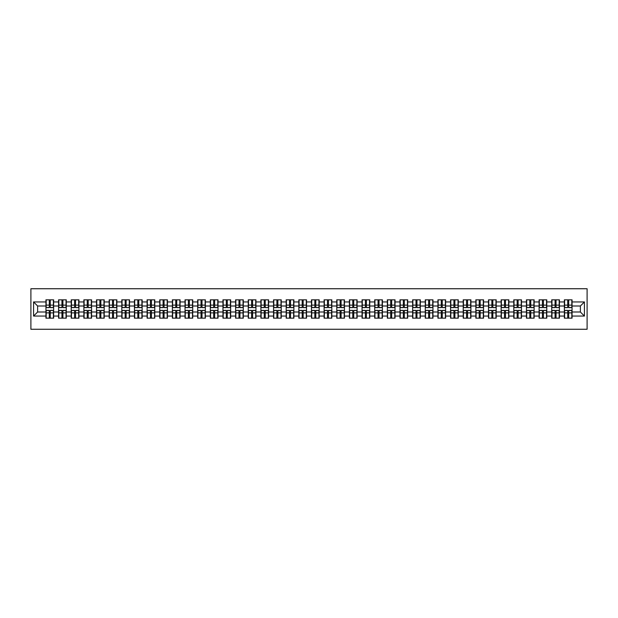 <?xml version="1.0" encoding="UTF-8"?>
<svg xmlns="http://www.w3.org/2000/svg" width="618" height="618" viewBox="0 0 618 618"><rect width="100%" height="100%" fill="white"/><g stroke="black" fill="none" stroke-linecap="round" stroke-linejoin="round"><path stroke-width="0.93" d="M30.9 329.263L587.1 329.263L587.1 288.737L30.9 288.737L30.9 329.263M580.372 311.997L580.372 306.003L572.067 306.003L572.067 311.997L580.372 311.997L584.427 316.053L584.427 301.947L572.067 301.947L572.067 299.838L564.365 299.838L564.365 306.003L559.421 306.003L559.421 311.997L564.365 311.997L564.365 306.003M584.427 316.053L572.067 316.053L572.067 318.162L564.365 318.162L564.365 316.053L559.421 316.053L559.421 318.162L551.72 318.162L551.72 316.053L546.775 316.053L546.775 318.162L539.074 318.162L539.074 316.053L534.13 316.053L534.13 318.162L526.428 318.162L526.428 316.053L521.484 316.053L521.484 318.162L513.782 318.162L513.782 316.053L508.838 316.053L508.838 318.162L501.144 318.162L501.144 316.053L496.2 316.053L496.2 318.162L488.498 318.162L488.498 316.053L483.554 316.053L483.554 318.162L475.852 318.162L475.852 316.053L470.908 316.053L470.908 318.162L463.206 318.162L463.206 316.053L458.262 316.053L458.262 318.162L450.561 318.162L450.561 316.053L445.617 316.053L445.617 318.162L437.915 318.162L437.915 316.053L432.971 316.053L432.971 318.162L425.277 318.162L425.277 316.053L420.333 316.053L420.333 318.162L412.631 318.162L412.631 316.053L407.687 316.053L407.687 318.162L399.985 318.162L399.985 316.053L395.041 316.053L395.041 318.162L387.339 318.162L387.339 316.053L382.395 316.053L382.395 318.162L374.693 318.162L374.693 316.053L369.749 316.053L369.749 318.162L362.048 318.162L362.048 316.053L357.104 316.053L357.104 318.162L349.409 318.162L349.409 316.053L344.458 316.053L344.458 318.162L336.764 318.162L336.764 316.053L331.82 316.053L331.82 318.162L324.118 318.162L324.118 316.053L319.174 316.053L319.174 318.162L311.472 318.162L311.472 316.053L306.528 316.053L306.528 318.162L298.826 318.162L298.826 316.053L293.882 316.053L293.882 318.162L286.18 318.162L286.18 316.053L281.236 316.053L281.236 318.162L273.542 318.162L273.542 316.053L268.591 316.053L268.591 318.162L260.896 318.162L260.896 316.053L255.952 316.053L255.952 318.162L248.251 318.162L248.251 316.053L243.307 316.053L243.307 318.162L235.605 318.162L235.605 316.053L230.661 316.053L230.661 318.162L222.959 318.162L222.959 316.053L218.015 316.053L218.015 318.162L210.313 318.162L210.313 316.053L205.369 316.053L205.369 318.162L197.667 318.162L197.667 316.053L192.723 316.053L192.723 318.162L185.029 318.162L185.029 316.053L180.085 316.053L180.085 318.162L172.383 318.162L172.383 316.053L167.439 316.053L167.439 318.162L159.738 318.162L159.738 316.053L154.794 316.053L154.794 318.162L147.092 318.162L147.092 316.053L142.148 316.053L142.148 318.162L134.446 318.162L134.446 316.053L129.502 316.053L129.502 318.162L121.8 318.162L121.8 316.053L116.856 316.053L116.856 318.162L109.162 318.162L109.162 316.053L104.218 316.053L104.218 318.162L96.516 318.162L96.516 316.053L91.572 316.053L91.572 318.162L83.87 318.162L83.87 316.053L78.926 316.053L78.926 318.162L71.224 318.162L71.224 316.053L66.28 316.053L66.28 318.162L58.579 318.162L58.579 316.053L53.635 316.053L53.635 318.162L45.933 318.162L45.933 316.053L33.573 316.053L33.573 301.947L45.933 301.947L45.933 306.003L37.628 306.003L37.628 311.997L45.933 311.997L45.933 306.003M564.365 301.947L559.421 301.947L559.421 299.838L551.72 299.838L551.72 301.947L546.775 301.947L546.775 299.838L539.074 299.838L539.074 301.947L534.13 301.947L534.13 299.838L526.428 299.838L526.428 301.947L521.484 301.947L521.484 299.838L513.782 299.838L513.782 301.947L508.838 301.947L508.838 299.838L501.144 299.838L501.144 301.947L496.2 301.947L496.2 299.838L488.498 299.838L488.498 301.947L483.554 301.947L483.554 299.838L475.852 299.838L475.852 301.947L470.908 301.947L470.908 299.838L463.206 299.838L463.206 301.947L458.262 301.947L458.262 299.838L450.561 299.838L450.561 301.947L445.617 301.947L445.617 299.838L437.915 299.838L437.915 301.947L432.971 301.947L432.971 299.838L425.277 299.838L425.277 301.947L420.333 301.947L420.333 299.838L412.631 299.838L412.631 301.947L407.687 301.947L407.687 299.838L399.985 299.838L399.985 301.947L395.041 301.947L395.041 299.838L387.339 299.838L387.339 301.947L382.395 301.947L382.395 299.838L374.693 299.838L374.693 301.947L369.749 301.947L369.749 299.838L362.048 299.838L362.048 301.947L357.104 301.947L357.104 299.838L349.409 299.838L349.409 301.947L344.458 301.947L344.458 299.838L336.764 299.838L336.764 301.947L331.82 301.947L331.82 299.838L324.118 299.838L324.118 301.947L319.174 301.947L319.174 299.838L311.472 299.838L311.472 301.947L306.528 301.947L306.528 299.838L298.826 299.838L298.826 301.947L293.882 301.947L293.882 299.838L286.18 299.838L286.18 301.947L281.236 301.947L281.236 299.838L273.542 299.838L273.542 301.947L268.591 301.947L268.591 299.838L260.896 299.838L260.896 301.947L255.952 301.947L255.952 299.838L248.251 299.838L248.251 301.947L243.307 301.947L243.307 299.838L235.605 299.838L235.605 301.947L230.661 301.947L230.661 299.838L222.959 299.838L222.959 301.947L218.015 301.947L218.015 299.838L210.313 299.838L210.313 301.947L205.369 301.947L205.369 299.838L197.667 299.838L197.667 301.947L192.723 301.947L192.723 299.838L185.029 299.838L185.029 301.947L180.085 301.947L180.085 299.838L172.383 299.838L172.383 301.947L167.439 301.947L167.439 299.838L159.738 299.838L159.738 301.947L154.794 301.947L154.794 299.838L147.092 299.838L147.092 301.947L142.148 301.947L142.148 299.838L134.446 299.838L134.446 301.947L129.502 301.947L129.502 299.838L121.8 299.838L121.8 301.947L116.856 301.947L116.856 299.838L109.162 299.838L109.162 301.947L104.218 301.947L104.218 299.838L96.516 299.838L96.516 301.947L91.572 301.947L91.572 299.838L83.87 299.838L83.87 301.947L78.926 301.947L78.926 299.838L71.224 299.838L71.224 301.947L66.28 301.947L66.28 299.838L58.579 299.838L58.579 301.947L53.635 301.947L53.635 299.838L45.933 299.838L45.933 301.947M564.365 311.997L564.365 316.053M559.421 311.997L559.421 316.053M559.421 301.947L559.421 306.003M546.775 311.997L551.72 311.997L551.72 306.003L546.775 306.003L546.775 316.053M551.72 311.997L551.72 316.053M551.72 301.947L551.72 306.003M546.775 301.947L546.775 306.003M534.13 311.997L539.074 311.997L539.074 306.003L534.13 306.003L534.13 316.053M539.074 311.997L539.074 316.053M539.074 301.947L539.074 306.003M534.13 301.947L534.13 306.003M521.484 311.997L526.428 311.997L526.428 306.003L521.484 306.003L521.484 316.053M526.428 311.997L526.428 316.053M526.428 301.947L526.428 306.003M521.484 301.947L521.484 306.003M508.838 311.997L513.782 311.997L513.782 306.003L508.838 306.003L508.838 316.053M513.782 311.997L513.782 316.053M513.782 301.947L513.782 306.003M508.838 301.947L508.838 306.003M496.2 311.997L501.144 311.997L501.144 306.003L496.2 306.003L496.2 316.053M501.144 311.997L501.144 316.053M501.144 301.947L501.144 306.003M496.2 301.947L496.2 306.003M483.554 311.997L488.498 311.997L488.498 306.003L483.554 306.003L483.554 316.053M488.498 311.997L488.498 316.053M488.498 301.947L488.498 306.003M483.554 301.947L483.554 306.003M470.908 311.997L475.852 311.997L475.852 306.003L470.908 306.003L470.908 316.053M475.852 311.997L475.852 316.053M475.852 301.947L475.852 306.003M470.908 301.947L470.908 306.003M458.262 311.997L463.206 311.997L463.206 306.003L458.262 306.003L458.262 316.053M463.206 311.997L463.206 316.053M463.206 301.947L463.206 306.003M458.262 301.947L458.262 306.003M445.617 311.997L450.561 311.997L450.561 306.003L445.617 306.003L445.617 316.053M450.561 311.997L450.561 316.053M450.561 301.947L450.561 306.003M445.617 301.947L445.617 306.003M432.971 311.997L437.915 311.997L437.915 306.003L432.971 306.003L432.971 316.053M437.915 311.997L437.915 316.053M437.915 301.947L437.915 306.003M432.971 301.947L432.971 306.003M420.333 311.997L425.277 311.997L425.277 306.003L420.333 306.003L420.333 316.053M425.277 311.997L425.277 316.053M425.277 301.947L425.277 306.003M420.333 301.947L420.333 306.003M407.687 311.997L412.631 311.997L412.631 306.003L407.687 306.003L407.687 316.053M412.631 311.997L412.631 316.053M412.631 301.947L412.631 306.003M407.687 301.947L407.687 306.003M395.041 311.997L399.985 311.997L399.985 306.003L395.041 306.003L395.041 316.053M399.985 311.997L399.985 316.053M399.985 301.947L399.985 306.003M395.041 301.947L395.041 306.003M382.395 311.997L387.339 311.997L387.339 306.003L382.395 306.003L382.395 316.053M387.339 311.997L387.339 316.053M387.339 301.947L387.339 306.003M382.395 301.947L382.395 306.003M369.749 311.997L374.693 311.997L374.693 306.003L369.749 306.003L369.749 316.053M374.693 311.997L374.693 316.053M374.693 301.947L374.693 306.003M369.749 301.947L369.749 306.003M357.104 311.997L362.048 311.997L362.048 306.003L357.104 306.003L357.104 316.053M362.048 311.997L362.048 316.053M362.048 301.947L362.048 306.003M357.104 301.947L357.104 306.003M344.458 311.997L349.409 311.997L349.409 306.003L344.458 306.003L344.458 316.053M349.409 311.997L349.409 316.053M349.409 301.947L349.409 306.003M344.458 301.947L344.458 306.003M331.82 311.997L336.764 311.997L336.764 306.003L331.82 306.003L331.82 316.053M336.764 311.997L336.764 316.053M336.764 301.947L336.764 306.003M331.82 301.947L331.82 306.003M319.174 311.997L324.118 311.997L324.118 306.003L319.174 306.003L319.174 316.053M324.118 311.997L324.118 316.053M324.118 301.947L324.118 306.003M319.174 301.947L319.174 306.003M306.528 311.997L311.472 311.997L311.472 306.003L306.528 306.003L306.528 316.053M311.472 311.997L311.472 316.053M311.472 301.947L311.472 306.003M306.528 301.947L306.528 306.003M293.882 311.997L298.826 311.997L298.826 306.003L293.882 306.003L293.882 316.053M298.826 311.997L298.826 316.053M298.826 301.947L298.826 306.003M293.882 301.947L293.882 306.003M281.236 311.997L286.18 311.997L286.18 306.003L281.236 306.003L281.236 316.053M286.18 311.997L286.18 316.053M286.18 301.947L286.18 306.003M281.236 301.947L281.236 306.003M268.591 311.997L273.542 311.997L273.542 306.003L268.591 306.003L268.591 316.053M273.542 311.997L273.542 316.053M273.542 301.947L273.542 306.003M268.591 301.947L268.591 306.003M255.952 311.997L260.896 311.997L260.896 306.003L255.952 306.003L255.952 316.053M260.896 311.997L260.896 316.053M260.896 301.947L260.896 306.003M255.952 301.947L255.952 306.003M243.307 311.997L248.251 311.997L248.251 306.003L243.307 306.003L243.307 316.053M248.251 311.997L248.251 316.053M248.251 301.947L248.251 306.003M243.307 301.947L243.307 306.003M230.661 311.997L235.605 311.997L235.605 306.003L230.661 306.003L230.661 316.053M235.605 311.997L235.605 316.053M235.605 301.947L235.605 306.003M230.661 301.947L230.661 306.003M218.015 311.997L222.959 311.997L222.959 306.003L218.015 306.003L218.015 316.053M222.959 311.997L222.959 316.053M222.959 301.947L222.959 306.003M218.015 301.947L218.015 306.003M205.369 311.997L210.313 311.997L210.313 306.003L205.369 306.003L205.369 316.053M210.313 311.997L210.313 316.053M210.313 301.947L210.313 306.003M205.369 301.947L205.369 306.003M192.723 311.997L197.667 311.997L197.667 306.003L192.723 306.003L192.723 316.053M197.667 311.997L197.667 316.053M197.667 301.947L197.667 306.003M192.723 301.947L192.723 306.003M180.085 311.997L185.029 311.997L185.029 306.003L180.085 306.003L180.085 316.053M185.029 311.997L185.029 316.053M185.029 301.947L185.029 306.003M180.085 301.947L180.085 306.003M167.439 311.997L172.383 311.997L172.383 306.003L167.439 306.003L167.439 316.053M172.383 311.997L172.383 316.053M172.383 301.947L172.383 306.003M167.439 301.947L167.439 306.003M154.794 311.997L159.738 311.997L159.738 306.003L154.794 306.003L154.794 316.053M159.738 311.997L159.738 316.053M159.738 301.947L159.738 306.003M154.794 301.947L154.794 306.003M142.148 311.997L147.092 311.997L147.092 306.003L142.148 306.003L142.148 316.053M147.092 311.997L147.092 316.053M147.092 301.947L147.092 306.003M142.148 301.947L142.148 306.003M129.502 311.997L134.446 311.997L134.446 306.003L129.502 306.003L129.502 316.053M134.446 311.997L134.446 316.053M134.446 301.947L134.446 306.003M129.502 301.947L129.502 306.003M116.856 311.997L121.8 311.997L121.8 306.003L116.856 306.003L116.856 316.053M121.8 311.997L121.8 316.053M121.8 301.947L121.8 306.003M116.856 301.947L116.856 306.003M104.218 311.997L109.162 311.997L109.162 306.003L104.218 306.003L104.218 316.053M109.162 311.997L109.162 316.053M109.162 301.947L109.162 306.003M104.218 301.947L104.218 306.003M91.572 311.997L96.516 311.997L96.516 306.003L91.572 306.003L91.572 316.053M96.516 311.997L96.516 316.053M96.516 301.947L96.516 306.003M91.572 301.947L91.572 306.003M78.926 311.997L83.87 311.997L83.87 306.003L78.926 306.003L78.926 316.053M83.87 311.997L83.87 316.053M83.87 301.947L83.87 306.003M78.926 301.947L78.926 306.003M66.28 311.997L71.224 311.997L71.224 306.003L66.28 306.003L66.28 316.053M71.224 311.997L71.224 316.053M71.224 301.947L71.224 306.003M66.28 301.947L66.28 306.003M53.635 311.997L58.579 311.997L58.579 306.003L53.635 306.003L53.635 316.053M58.579 311.997L58.579 316.053M58.579 301.947L58.579 306.003M53.635 301.947L53.635 306.003M45.933 311.997L45.933 316.053M37.628 311.997L33.573 316.053M33.573 301.947L37.628 306.003M572.067 311.997L572.067 316.053M572.067 301.947L572.067 306.003M584.427 301.947L580.372 306.003M53.395 299.838L53.395 307.625L50.274 307.625L50.274 299.838M49.301 299.838L49.301 307.625L46.18 307.625L46.18 299.838M49.301 300.896L50.274 300.896M50.274 303.894L49.301 303.894M46.18 318.162L46.18 310.375L49.301 310.375L49.301 318.162M50.274 318.162L50.274 310.375L53.395 310.375L53.395 318.162M50.274 317.104L49.301 317.104M49.301 314.106L50.274 314.106M66.041 299.838L66.041 307.625L62.92 307.625L62.92 299.838M61.947 299.838L61.947 307.625L58.826 307.625L58.826 299.838M61.947 300.896L62.92 300.896M62.92 303.894L61.947 303.894M78.679 299.838L78.679 307.625L75.558 307.625L75.558 299.838M74.585 299.838L74.585 307.625L71.472 307.625L71.472 299.838M74.585 300.896L75.558 300.896M75.558 303.894L74.585 303.894M91.325 299.838L91.325 307.625L88.204 307.625L88.204 299.838M87.231 299.838L87.231 307.625L84.11 307.625L84.11 299.838M87.231 300.896L88.204 300.896M88.204 303.894L87.231 303.894M103.971 299.838L103.971 307.625L100.85 307.625L100.85 299.838M99.877 299.838L99.877 307.625L96.756 307.625L96.756 299.838M99.877 300.896L100.85 300.896M100.85 303.894L99.877 303.894M116.617 299.838L116.617 307.625L113.496 307.625L113.496 299.838M112.522 299.838L112.522 307.625L109.401 307.625L109.401 299.838M112.522 300.896L113.496 300.896M113.496 303.894L112.522 303.894M58.826 318.162L58.826 310.375L61.947 310.375L61.947 318.162M62.92 318.162L62.92 310.375L66.041 310.375L66.041 318.162M62.92 317.104L61.947 317.104M61.947 314.106L62.92 314.106M71.472 318.162L71.472 310.375L74.585 310.375L74.585 318.162M75.558 318.162L75.558 310.375L78.679 310.375L78.679 318.162M75.558 317.104L74.585 317.104M74.585 314.106L75.558 314.106M84.11 318.162L84.11 310.375L87.231 310.375L87.231 318.162M88.204 318.162L88.204 310.375L91.325 310.375L91.325 318.162M88.204 317.104L87.231 317.104M87.231 314.106L88.204 314.106M96.756 318.162L96.756 310.375L99.877 310.375L99.877 318.162M100.85 318.162L100.85 310.375L103.971 310.375L103.971 318.162M100.85 317.104L99.877 317.104M99.877 314.106L100.85 314.106M109.401 318.162L109.401 310.375L112.522 310.375L112.522 318.162M113.496 318.162L113.496 310.375L116.617 310.375L116.617 318.162M113.496 317.104L112.522 317.104M112.522 314.106L113.496 314.106M129.262 299.838L129.262 307.625L126.142 307.625L126.142 299.838M125.168 299.838L125.168 307.625L122.047 307.625L122.047 299.838M125.168 300.896L126.142 300.896M126.142 303.894L125.168 303.894M122.047 318.162L122.047 310.375L125.168 310.375L125.168 318.162M126.142 318.162L126.142 310.375L129.262 310.375L129.262 318.162M126.142 317.104L125.168 317.104M125.168 314.106L126.142 314.106M141.908 299.838L141.908 307.625L138.787 307.625L138.787 299.838M137.814 299.838L137.814 307.625L134.693 307.625L134.693 299.838M137.814 300.896L138.787 300.896M138.787 303.894L137.814 303.894M134.693 318.162L134.693 310.375L137.814 310.375L137.814 318.162M138.787 318.162L138.787 310.375L141.908 310.375L141.908 318.162M138.787 317.104L137.814 317.104M137.814 314.106L138.787 314.106M154.546 299.838L154.546 307.625L151.425 307.625L151.425 299.838M150.46 299.838L150.46 307.625L147.339 307.625L147.339 299.838M150.46 300.896L151.425 300.896M151.425 303.894L150.46 303.894M147.339 318.162L147.339 310.375L150.46 310.375L150.46 318.162M151.425 318.162L151.425 310.375L154.546 310.375L154.546 318.162M151.425 317.104L150.46 317.104M150.46 314.106L151.425 314.106M167.192 299.838L167.192 307.625L164.071 307.625L164.071 299.838M163.098 299.838L163.098 307.625L159.977 307.625L159.977 299.838M163.098 300.896L164.071 300.896M164.071 303.894L163.098 303.894M159.977 318.162L159.977 310.375L163.098 310.375L163.098 318.162M164.071 318.162L164.071 310.375L167.192 310.375L167.192 318.162M164.071 317.104L163.098 317.104M163.098 314.106L164.071 314.106M179.838 299.838L179.838 307.625L176.717 307.625L176.717 299.838M175.744 299.838L175.744 307.625L172.623 307.625L172.623 299.838M175.744 300.896L176.717 300.896M176.717 303.894L175.744 303.894M172.623 318.162L172.623 310.375L175.744 310.375L175.744 318.162M176.717 318.162L176.717 310.375L179.838 310.375L179.838 318.162M176.717 317.104L175.744 317.104M175.744 314.106L176.717 314.106M192.484 299.838L192.484 307.625L189.363 307.625L189.363 299.838M188.39 299.838L188.39 307.625L185.269 307.625L185.269 299.838M188.39 300.896L189.363 300.896M189.363 303.894L188.39 303.894M185.269 318.162L185.269 310.375L188.39 310.375L188.39 318.162M189.363 318.162L189.363 310.375L192.484 310.375L192.484 318.162M189.363 317.104L188.39 317.104M188.39 314.106L189.363 314.106M205.13 299.838L205.13 307.625L202.009 307.625L202.009 299.838M201.035 299.838L201.035 307.625L197.914 307.625L197.914 299.838M201.035 300.896L202.009 300.896M202.009 303.894L201.035 303.894M197.914 318.162L197.914 310.375L201.035 310.375L201.035 318.162M202.009 318.162L202.009 310.375L205.13 310.375L205.13 318.162M202.009 317.104L201.035 317.104M201.035 314.106L202.009 314.106M217.775 299.838L217.775 307.625L214.655 307.625L214.655 299.838M213.681 299.838L213.681 307.625L210.56 307.625L210.56 299.838M213.681 300.896L214.655 300.896M214.655 303.894L213.681 303.894M210.56 318.162L210.56 310.375L213.681 310.375L213.681 318.162M214.655 318.162L214.655 310.375L217.775 310.375L217.775 318.162M214.655 317.104L213.681 317.104M213.681 314.106L214.655 314.106M230.414 299.838L230.414 307.625L227.293 307.625L227.293 299.838M226.327 299.838L226.327 307.625L223.206 307.625L223.206 299.838M226.327 300.896L227.293 300.896M227.293 303.894L226.327 303.894M223.206 318.162L223.206 310.375L226.327 310.375L226.327 318.162M227.293 318.162L227.293 310.375L230.414 310.375L230.414 318.162M227.293 317.104L226.327 317.104M226.327 314.106L227.293 314.106M243.059 299.838L243.059 307.625L239.939 307.625L239.939 299.838M238.965 299.838L238.965 307.625L235.844 307.625L235.844 299.838M238.965 300.896L239.939 300.896M239.939 303.894L238.965 303.894M235.844 318.162L235.844 310.375L238.965 310.375L238.965 318.162M239.939 318.162L239.939 310.375L243.059 310.375L243.059 318.162M239.939 317.104L238.965 317.104M238.965 314.106L239.939 314.106M255.705 299.838L255.705 307.625L252.584 307.625L252.584 299.838M251.611 299.838L251.611 307.625L248.49 307.625L248.49 299.838M251.611 300.896L252.584 300.896M252.584 303.894L251.611 303.894M248.49 318.162L248.49 310.375L251.611 310.375L251.611 318.162M252.584 318.162L252.584 310.375L255.705 310.375L255.705 318.162M252.584 317.104L251.611 317.104M251.611 314.106L252.584 314.106M268.351 299.838L268.351 307.625L265.23 307.625L265.23 299.838M264.257 299.838L264.257 307.625L261.136 307.625L261.136 299.838M264.257 300.896L265.23 300.896M265.23 303.894L264.257 303.894M261.136 318.162L261.136 310.375L264.257 310.375L264.257 318.162M265.23 318.162L265.23 310.375L268.351 310.375L268.351 318.162M265.23 317.104L264.257 317.104M264.257 314.106L265.23 314.106M280.997 299.838L280.997 307.625L277.876 307.625L277.876 299.838M276.903 299.838L276.903 307.625L273.782 307.625L273.782 299.838M276.903 300.896L277.876 300.896M277.876 303.894L276.903 303.894M273.782 318.162L273.782 310.375L276.903 310.375L276.903 318.162M277.876 318.162L277.876 310.375L280.997 310.375L280.997 318.162M277.876 317.104L276.903 317.104M276.903 314.106L277.876 314.106M293.643 299.838L293.643 307.625L290.522 307.625L290.522 299.838M289.548 299.838L289.548 307.625L286.428 307.625L286.428 299.838M289.548 300.896L290.522 300.896M290.522 303.894L289.548 303.894M286.428 318.162L286.428 310.375L289.548 310.375L289.548 318.162M290.522 318.162L290.522 310.375L293.643 310.375L293.643 318.162M290.522 317.104L289.548 317.104M289.548 314.106L290.522 314.106M306.281 299.838L306.281 307.625L303.168 307.625L303.168 299.838M302.194 299.838L302.194 307.625L299.073 307.625L299.073 299.838M302.194 300.896L303.168 300.896M303.168 303.894L302.194 303.894M299.073 318.162L299.073 310.375L302.194 310.375L302.194 318.162M303.168 318.162L303.168 310.375L306.281 310.375L306.281 318.162M303.168 317.104L302.194 317.104M302.194 314.106L303.168 314.106M318.927 299.838L318.927 307.625L315.806 307.625L315.806 299.838M314.832 299.838L314.832 307.625L311.719 307.625L311.719 299.838M314.832 300.896L315.806 300.896M315.806 303.894L314.832 303.894M311.719 318.162L311.719 310.375L314.832 310.375L314.832 318.162M315.806 318.162L315.806 310.375L318.927 310.375L318.927 318.162M315.806 317.104L314.832 317.104M314.832 314.106L315.806 314.106M331.572 299.838L331.572 307.625L328.452 307.625L328.452 299.838M327.478 299.838L327.478 307.625L324.357 307.625L324.357 299.838M327.478 300.896L328.452 300.896M328.452 303.894L327.478 303.894M324.357 318.162L324.357 310.375L327.478 310.375L327.478 318.162M328.452 318.162L328.452 310.375L331.572 310.375L331.572 318.162M328.452 317.104L327.478 317.104M327.478 314.106L328.452 314.106M344.218 299.838L344.218 307.625L341.097 307.625L341.097 299.838M340.124 299.838L340.124 307.625L337.003 307.625L337.003 299.838M340.124 300.896L341.097 300.896M341.097 303.894L340.124 303.894M337.003 318.162L337.003 310.375L340.124 310.375L340.124 318.162M341.097 318.162L341.097 310.375L344.218 310.375L344.218 318.162M341.097 317.104L340.124 317.104M340.124 314.106L341.097 314.106M356.864 299.838L356.864 307.625L353.743 307.625L353.743 299.838M352.77 299.838L352.77 307.625L349.649 307.625L349.649 299.838M352.77 300.896L353.743 300.896M353.743 303.894L352.77 303.894M349.649 318.162L349.649 310.375L352.77 310.375L352.77 318.162M353.743 318.162L353.743 310.375L356.864 310.375L356.864 318.162M353.743 317.104L352.77 317.104M352.77 314.106L353.743 314.106M369.51 299.838L369.51 307.625L366.389 307.625L366.389 299.838M365.416 299.838L365.416 307.625L362.295 307.625L362.295 299.838M365.416 300.896L366.389 300.896M366.389 303.894L365.416 303.894M362.295 318.162L362.295 310.375L365.416 310.375L365.416 318.162M366.389 318.162L366.389 310.375L369.51 310.375L369.51 318.162M366.389 317.104L365.416 317.104M365.416 314.106L366.389 314.106M382.156 299.838L382.156 307.625L379.035 307.625L379.035 299.838M378.061 299.838L378.061 307.625L374.941 307.625L374.941 299.838M378.061 300.896L379.035 300.896M379.035 303.894L378.061 303.894M374.941 318.162L374.941 310.375L378.061 310.375L378.061 318.162M379.035 318.162L379.035 310.375L382.156 310.375L382.156 318.162M379.035 317.104L378.061 317.104M378.061 314.106L379.035 314.106M394.794 299.838L394.794 307.625L391.673 307.625L391.673 299.838M390.707 299.838L390.707 307.625L387.586 307.625L387.586 299.838M390.707 300.896L391.673 300.896M391.673 303.894L390.707 303.894M387.586 318.162L387.586 310.375L390.707 310.375L390.707 318.162M391.673 318.162L391.673 310.375L394.794 310.375L394.794 318.162M391.673 317.104L390.707 317.104M390.707 314.106L391.673 314.106M407.44 299.838L407.44 307.625L404.319 307.625L404.319 299.838M403.345 299.838L403.345 307.625L400.225 307.625L400.225 299.838M403.345 300.896L404.319 300.896M404.319 303.894L403.345 303.894M400.225 318.162L400.225 310.375L403.345 310.375L403.345 318.162M404.319 318.162L404.319 310.375L407.44 310.375L407.44 318.162M404.319 317.104L403.345 317.104M403.345 314.106L404.319 314.106M420.085 299.838L420.085 307.625L416.965 307.625L416.965 299.838M415.991 299.838L415.991 307.625L412.87 307.625L412.87 299.838M415.991 300.896L416.965 300.896M416.965 303.894L415.991 303.894M412.87 318.162L412.87 310.375L415.991 310.375L415.991 318.162M416.965 318.162L416.965 310.375L420.085 310.375L420.085 318.162M416.965 317.104L415.991 317.104M415.991 314.106L416.965 314.106M432.731 299.838L432.731 307.625L429.61 307.625L429.61 299.838M428.637 299.838L428.637 307.625L425.516 307.625L425.516 299.838M428.637 300.896L429.61 300.896M429.61 303.894L428.637 303.894M425.516 318.162L425.516 310.375L428.637 310.375L428.637 318.162M429.61 318.162L429.61 310.375L432.731 310.375L432.731 318.162M429.61 317.104L428.637 317.104M428.637 314.106L429.61 314.106M445.377 299.838L445.377 307.625L442.256 307.625L442.256 299.838M441.283 299.838L441.283 307.625L438.162 307.625L438.162 299.838M441.283 300.896L442.256 300.896M442.256 303.894L441.283 303.894M438.162 318.162L438.162 310.375L441.283 310.375L441.283 318.162M442.256 318.162L442.256 310.375L445.377 310.375L445.377 318.162M442.256 317.104L441.283 317.104M441.283 314.106L442.256 314.106M458.023 299.838L458.023 307.625L454.902 307.625L454.902 299.838M453.929 299.838L453.929 307.625L450.808 307.625L450.808 299.838M453.929 300.896L454.902 300.896M454.902 303.894L453.929 303.894M450.808 318.162L450.808 310.375L453.929 310.375L453.929 318.162M454.902 318.162L454.902 310.375L458.023 310.375L458.023 318.162M454.902 317.104L453.929 317.104M453.929 314.106L454.902 314.106M470.661 299.838L470.661 307.625L467.54 307.625L467.54 299.838M466.575 299.838L466.575 307.625L463.454 307.625L463.454 299.838M466.575 300.896L467.54 300.896M467.54 303.894L466.575 303.894M463.454 318.162L463.454 310.375L466.575 310.375L466.575 318.162M467.54 318.162L467.54 310.375L470.661 310.375L470.661 318.162M467.54 317.104L466.575 317.104M466.575 314.106L467.54 314.106M483.307 299.838L483.307 307.625L480.186 307.625L480.186 299.838M479.213 299.838L479.213 307.625L476.092 307.625L476.092 299.838M479.213 300.896L480.186 300.896M480.186 303.894L479.213 303.894M476.092 318.162L476.092 310.375L479.213 310.375L479.213 318.162M480.186 318.162L480.186 310.375L483.307 310.375L483.307 318.162M480.186 317.104L479.213 317.104M479.213 314.106L480.186 314.106M495.953 299.838L495.953 307.625L492.832 307.625L492.832 299.838M491.858 299.838L491.858 307.625L488.738 307.625L488.738 299.838M491.858 300.896L492.832 300.896M492.832 303.894L491.858 303.894M488.738 318.162L488.738 310.375L491.858 310.375L491.858 318.162M492.832 318.162L492.832 310.375L495.953 310.375L495.953 318.162M492.832 317.104L491.858 317.104M491.858 314.106L492.832 314.106M508.599 299.838L508.599 307.625L505.478 307.625L505.478 299.838M504.504 299.838L504.504 307.625L501.383 307.625L501.383 299.838M504.504 300.896L505.478 300.896M505.478 303.894L504.504 303.894M501.383 318.162L501.383 310.375L504.504 310.375L504.504 318.162M505.478 318.162L505.478 310.375L508.599 310.375L508.599 318.162M505.478 317.104L504.504 317.104M504.504 314.106L505.478 314.106M521.244 299.838L521.244 307.625L518.123 307.625L518.123 299.838M517.15 299.838L517.15 307.625L514.029 307.625L514.029 299.838M517.15 300.896L518.123 300.896M518.123 303.894L517.15 303.894M514.029 318.162L514.029 310.375L517.15 310.375L517.15 318.162M518.123 318.162L518.123 310.375L521.244 310.375L521.244 318.162M518.123 317.104L517.15 317.104M517.15 314.106L518.123 314.106M533.89 299.838L533.89 307.625L530.769 307.625L530.769 299.838M529.796 299.838L529.796 307.625L526.675 307.625L526.675 299.838M529.796 300.896L530.769 300.896M530.769 303.894L529.796 303.894M526.675 318.162L526.675 310.375L529.796 310.375L529.796 318.162M530.769 318.162L530.769 310.375L533.89 310.375L533.89 318.162M530.769 317.104L529.796 317.104M529.796 314.106L530.769 314.106M546.528 299.838L546.528 307.625L543.415 307.625L543.415 299.838M542.442 299.838L542.442 307.625L539.321 307.625L539.321 299.838M542.442 300.896L543.415 300.896M543.415 303.894L542.442 303.894M539.321 318.162L539.321 310.375L542.442 310.375L542.442 318.162M543.415 318.162L543.415 310.375L546.528 310.375L546.528 318.162M543.415 317.104L542.442 317.104M542.442 314.106L543.415 314.106M559.174 299.838L559.174 307.625L556.053 307.625L556.053 299.838M555.08 299.838L555.08 307.625L551.959 307.625L551.959 299.838M555.08 300.896L556.053 300.896M556.053 303.894L555.08 303.894M551.959 318.162L551.959 310.375L555.08 310.375L555.08 318.162M556.053 318.162L556.053 310.375L559.174 310.375L559.174 318.162M556.053 317.104L555.08 317.104M555.08 314.106L556.053 314.106M571.82 299.838L571.82 307.625L568.699 307.625L568.699 299.838M567.726 299.838L567.726 307.625L564.605 307.625L564.605 299.838M567.726 300.896L568.699 300.896M568.699 303.894L567.726 303.894M564.605 318.162L564.605 310.375L567.726 310.375L567.726 318.162M568.699 318.162L568.699 310.375L571.82 310.375L571.82 318.162M568.699 317.104L567.726 317.104M567.726 314.106L568.699 314.106M49.301 305.122L46.18 305.122M49.301 307.517L46.18 307.517M53.395 305.122L50.274 305.122M53.395 307.517L50.274 307.517M50.274 312.878L53.395 312.878M50.274 310.483L53.395 310.483M46.18 312.878L49.301 312.878M46.18 310.483L49.301 310.483M61.947 305.122L58.826 305.122M61.947 307.517L58.826 307.517M66.041 305.122L62.92 305.122M66.041 307.517L62.92 307.517M74.585 305.122L71.472 305.122M74.585 307.517L71.472 307.517M78.679 305.122L75.558 305.122M78.679 307.517L75.558 307.517M87.231 305.122L84.11 305.122M87.231 307.517L84.11 307.517M91.325 305.122L88.204 305.122M91.325 307.517L88.204 307.517M99.877 305.122L96.756 305.122M99.877 307.517L96.756 307.517M103.971 305.122L100.85 305.122M103.971 307.517L100.85 307.517M112.522 305.122L109.401 305.122M112.522 307.517L109.401 307.517M116.617 305.122L113.496 305.122M116.617 307.517L113.496 307.517M62.92 312.878L66.041 312.878M62.92 310.483L66.041 310.483M58.826 312.878L61.947 312.878M58.826 310.483L61.947 310.483M75.558 312.878L78.679 312.878M75.558 310.483L78.679 310.483M71.472 312.878L74.585 312.878M71.472 310.483L74.585 310.483M88.204 312.878L91.325 312.878M88.204 310.483L91.325 310.483M84.11 312.878L87.231 312.878M84.11 310.483L87.231 310.483M100.85 312.878L103.971 312.878M100.85 310.483L103.971 310.483M96.756 312.878L99.877 312.878M96.756 310.483L99.877 310.483M113.496 312.878L116.617 312.878M113.496 310.483L116.617 310.483M109.401 312.878L112.522 312.878M109.401 310.483L112.522 310.483M125.168 305.122L122.047 305.122M125.168 307.517L122.047 307.517M129.262 305.122L126.142 305.122M129.262 307.517L126.142 307.517M126.142 312.878L129.262 312.878M126.142 310.483L129.262 310.483M122.047 312.878L125.168 312.878M122.047 310.483L125.168 310.483M137.814 305.122L134.693 305.122M137.814 307.517L134.693 307.517M141.908 305.122L138.787 305.122M141.908 307.517L138.787 307.517M138.787 312.878L141.908 312.878M138.787 310.483L141.908 310.483M134.693 312.878L137.814 312.878M134.693 310.483L137.814 310.483M150.46 305.122L147.339 305.122M150.46 307.517L147.339 307.517M154.546 305.122L151.425 305.122M154.546 307.517L151.425 307.517M151.425 312.878L154.546 312.878M151.425 310.483L154.546 310.483M147.339 312.878L150.46 312.878M147.339 310.483L150.46 310.483M163.098 305.122L159.977 305.122M163.098 307.517L159.977 307.517M167.192 305.122L164.071 305.122M167.192 307.517L164.071 307.517M164.071 312.878L167.192 312.878M164.071 310.483L167.192 310.483M159.977 312.878L163.098 312.878M159.977 310.483L163.098 310.483M175.744 305.122L172.623 305.122M175.744 307.517L172.623 307.517M179.838 305.122L176.717 305.122M179.838 307.517L176.717 307.517M176.717 312.878L179.838 312.878M176.717 310.483L179.838 310.483M172.623 312.878L175.744 312.878M172.623 310.483L175.744 310.483M188.39 305.122L185.269 305.122M188.39 307.517L185.269 307.517M192.484 305.122L189.363 305.122M192.484 307.517L189.363 307.517M189.363 312.878L192.484 312.878M189.363 310.483L192.484 310.483M185.269 312.878L188.39 312.878M185.269 310.483L188.39 310.483M201.035 305.122L197.914 305.122M201.035 307.517L197.914 307.517M205.13 305.122L202.009 305.122M205.13 307.517L202.009 307.517M202.009 312.878L205.13 312.878M202.009 310.483L205.13 310.483M197.914 312.878L201.035 312.878M197.914 310.483L201.035 310.483M213.681 305.122L210.56 305.122M213.681 307.517L210.56 307.517M217.775 305.122L214.655 305.122M217.775 307.517L214.655 307.517M214.655 312.878L217.775 312.878M214.655 310.483L217.775 310.483M210.56 312.878L213.681 312.878M210.56 310.483L213.681 310.483M226.327 305.122L223.206 305.122M226.327 307.517L223.206 307.517M230.414 305.122L227.293 305.122M230.414 307.517L227.293 307.517M227.293 312.878L230.414 312.878M227.293 310.483L230.414 310.483M223.206 312.878L226.327 312.878M223.206 310.483L226.327 310.483M238.965 305.122L235.844 305.122M238.965 307.517L235.844 307.517M243.059 305.122L239.939 305.122M243.059 307.517L239.939 307.517M239.939 312.878L243.059 312.878M239.939 310.483L243.059 310.483M235.844 312.878L238.965 312.878M235.844 310.483L238.965 310.483M251.611 305.122L248.49 305.122M251.611 307.517L248.49 307.517M255.705 305.122L252.584 305.122M255.705 307.517L252.584 307.517M252.584 312.878L255.705 312.878M252.584 310.483L255.705 310.483M248.49 312.878L251.611 312.878M248.49 310.483L251.611 310.483M264.257 305.122L261.136 305.122M264.257 307.517L261.136 307.517M268.351 305.122L265.23 305.122M268.351 307.517L265.23 307.517M265.23 312.878L268.351 312.878M265.23 310.483L268.351 310.483M261.136 312.878L264.257 312.878M261.136 310.483L264.257 310.483M276.903 305.122L273.782 305.122M276.903 307.517L273.782 307.517M280.997 305.122L277.876 305.122M280.997 307.517L277.876 307.517M277.876 312.878L280.997 312.878M277.876 310.483L280.997 310.483M273.782 312.878L276.903 312.878M273.782 310.483L276.903 310.483M289.548 305.122L286.428 305.122M289.548 307.517L286.428 307.517M293.643 305.122L290.522 305.122M293.643 307.517L290.522 307.517M290.522 312.878L293.643 312.878M290.522 310.483L293.643 310.483M286.428 312.878L289.548 312.878M286.428 310.483L289.548 310.483M302.194 305.122L299.073 305.122M302.194 307.517L299.073 307.517M306.281 305.122L303.168 305.122M306.281 307.517L303.168 307.517M303.168 312.878L306.281 312.878M303.168 310.483L306.281 310.483M299.073 312.878L302.194 312.878M299.073 310.483L302.194 310.483M314.832 305.122L311.719 305.122M314.832 307.517L311.719 307.517M318.927 305.122L315.806 305.122M318.927 307.517L315.806 307.517M315.806 312.878L318.927 312.878M315.806 310.483L318.927 310.483M311.719 312.878L314.832 312.878M311.719 310.483L314.832 310.483M327.478 305.122L324.357 305.122M327.478 307.517L324.357 307.517M331.572 305.122L328.452 305.122M331.572 307.517L328.452 307.517M328.452 312.878L331.572 312.878M328.452 310.483L331.572 310.483M324.357 312.878L327.478 312.878M324.357 310.483L327.478 310.483M340.124 305.122L337.003 305.122M340.124 307.517L337.003 307.517M344.218 305.122L341.097 305.122M344.218 307.517L341.097 307.517M341.097 312.878L344.218 312.878M341.097 310.483L344.218 310.483M337.003 312.878L340.124 312.878M337.003 310.483L340.124 310.483M352.77 305.122L349.649 305.122M352.77 307.517L349.649 307.517M356.864 305.122L353.743 305.122M356.864 307.517L353.743 307.517M353.743 312.878L356.864 312.878M353.743 310.483L356.864 310.483M349.649 312.878L352.77 312.878M349.649 310.483L352.77 310.483M365.416 305.122L362.295 305.122M365.416 307.517L362.295 307.517M369.51 305.122L366.389 305.122M369.51 307.517L366.389 307.517M366.389 312.878L369.51 312.878M366.389 310.483L369.51 310.483M362.295 312.878L365.416 312.878M362.295 310.483L365.416 310.483M378.061 305.122L374.941 305.122M378.061 307.517L374.941 307.517M382.156 305.122L379.035 305.122M382.156 307.517L379.035 307.517M379.035 312.878L382.156 312.878M379.035 310.483L382.156 310.483M374.941 312.878L378.061 312.878M374.941 310.483L378.061 310.483M390.707 305.122L387.586 305.122M390.707 307.517L387.586 307.517M394.794 305.122L391.673 305.122M394.794 307.517L391.673 307.517M391.673 312.878L394.794 312.878M391.673 310.483L394.794 310.483M387.586 312.878L390.707 312.878M387.586 310.483L390.707 310.483M403.345 305.122L400.225 305.122M403.345 307.517L400.225 307.517M407.44 305.122L404.319 305.122M407.44 307.517L404.319 307.517M404.319 312.878L407.44 312.878M404.319 310.483L407.44 310.483M400.225 312.878L403.345 312.878M400.225 310.483L403.345 310.483M415.991 305.122L412.87 305.122M415.991 307.517L412.87 307.517M420.085 305.122L416.965 305.122M420.085 307.517L416.965 307.517M416.965 312.878L420.085 312.878M416.965 310.483L420.085 310.483M412.87 312.878L415.991 312.878M412.87 310.483L415.991 310.483M428.637 305.122L425.516 305.122M428.637 307.517L425.516 307.517M432.731 305.122L429.61 305.122M432.731 307.517L429.61 307.517M429.61 312.878L432.731 312.878M429.61 310.483L432.731 310.483M425.516 312.878L428.637 312.878M425.516 310.483L428.637 310.483M441.283 305.122L438.162 305.122M441.283 307.517L438.162 307.517M445.377 305.122L442.256 305.122M445.377 307.517L442.256 307.517M442.256 312.878L445.377 312.878M442.256 310.483L445.377 310.483M438.162 312.878L441.283 312.878M438.162 310.483L441.283 310.483M453.929 305.122L450.808 305.122M453.929 307.517L450.808 307.517M458.023 305.122L454.902 305.122M458.023 307.517L454.902 307.517M454.902 312.878L458.023 312.878M454.902 310.483L458.023 310.483M450.808 312.878L453.929 312.878M450.808 310.483L453.929 310.483M466.575 305.122L463.454 305.122M466.575 307.517L463.454 307.517M470.661 305.122L467.54 305.122M470.661 307.517L467.54 307.517M467.54 312.878L470.661 312.878M467.54 310.483L470.661 310.483M463.454 312.878L466.575 312.878M463.454 310.483L466.575 310.483M479.213 305.122L476.092 305.122M479.213 307.517L476.092 307.517M483.307 305.122L480.186 305.122M483.307 307.517L480.186 307.517M480.186 312.878L483.307 312.878M480.186 310.483L483.307 310.483M476.092 312.878L479.213 312.878M476.092 310.483L479.213 310.483M491.858 305.122L488.738 305.122M491.858 307.517L488.738 307.517M495.953 305.122L492.832 305.122M495.953 307.517L492.832 307.517M492.832 312.878L495.953 312.878M492.832 310.483L495.953 310.483M488.738 312.878L491.858 312.878M488.738 310.483L491.858 310.483M504.504 305.122L501.383 305.122M504.504 307.517L501.383 307.517M508.599 305.122L505.478 305.122M508.599 307.517L505.478 307.517M505.478 312.878L508.599 312.878M505.478 310.483L508.599 310.483M501.383 312.878L504.504 312.878M501.383 310.483L504.504 310.483M517.15 305.122L514.029 305.122M517.15 307.517L514.029 307.517M521.244 305.122L518.123 305.122M521.244 307.517L518.123 307.517M518.123 312.878L521.244 312.878M518.123 310.483L521.244 310.483M514.029 312.878L517.15 312.878M514.029 310.483L517.15 310.483M529.796 305.122L526.675 305.122M529.796 307.517L526.675 307.517M533.89 305.122L530.769 305.122M533.89 307.517L530.769 307.517M530.769 312.878L533.89 312.878M530.769 310.483L533.89 310.483M526.675 312.878L529.796 312.878M526.675 310.483L529.796 310.483M542.442 305.122L539.321 305.122M542.442 307.517L539.321 307.517M546.528 305.122L543.415 305.122M546.528 307.517L543.415 307.517M543.415 312.878L546.528 312.878M543.415 310.483L546.528 310.483M539.321 312.878L542.442 312.878M539.321 310.483L542.442 310.483M555.08 305.122L551.959 305.122M555.08 307.517L551.959 307.517M559.174 305.122L556.053 305.122M559.174 307.517L556.053 307.517M556.053 312.878L559.174 312.878M556.053 310.483L559.174 310.483M551.959 312.878L555.08 312.878M551.959 310.483L555.08 310.483M567.726 305.122L564.605 305.122M567.726 307.517L564.605 307.517M571.82 305.122L568.699 305.122M571.82 307.517L568.699 307.517M568.699 312.878L571.82 312.878M568.699 310.483L571.82 310.483M564.605 312.878L567.726 312.878M564.605 310.483L567.726 310.483"/></g></svg>
